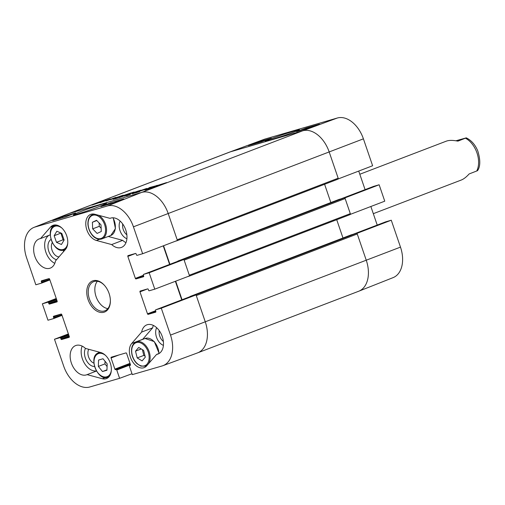 <?xml version="1.0" encoding="UTF-8"?>
<svg xmlns="http://www.w3.org/2000/svg" width="505" height="505" viewBox="0 0 505 505"><rect width="100%" height="100%" fill="white"/><g stroke="black" fill="none" stroke-linecap="round" stroke-linejoin="round"><path stroke-width="0.76" d="M163.38 341.468A8.534 5.599 69.1 0 1 159.233 330.636M58.997 256.875A8.534 5.599 69.1 0 1 52.596 251.572A8.534 5.599 69.1 0 1 52.255 242.621M126.869 234.838A8.534 5.599 69.1 0 1 122.728 224.005M93.867 363.158A8.534 5.599 69.1 0 1 88.741 349.296M153.356 325.416A15.617 10.245 -110.9 0 0 152.643 327.865L142.719 339.284A13.881 9.109 -110.9 0 0 142.599 339.429M156.657 327.707A10.965 7.19 -110.9 0 0 163.412 345.376M82.157 346.121A15.617 10.245 -110.9 0 0 84.215 362.893A15.617 10.245 -110.9 0 0 96.373 370.91M98.696 352.761A10.965 7.19 -110.9 0 0 98.279 351.865M85.459 348.412L100.697 352.515A13.881 9.109 69.1 0 1 110.911 365.304A13.881 9.109 69.1 0 1 106.479 378.586A13.881 9.109 69.1 0 1 102.338 378.725L87.1 374.628A15.617 10.245 69.1 0 1 86.803 374.748A15.617 10.245 69.1 0 1 71.647 363.821A15.617 10.245 69.1 0 1 75.643 345.572A15.617 10.245 69.1 0 1 85.459 348.412A10.965 7.19 -110.9 0 0 86.166 360.008A10.965 7.19 -110.9 0 0 94.498 366.504M48.865 235.38A15.617 10.245 -110.9 0 0 45.109 249.451A15.617 10.245 -110.9 0 0 54.78 263.357M63.485 251.711A10.965 7.19 -110.9 0 0 63.333 250.101M50.992 239.477A10.965 7.19 -110.9 0 0 48.499 250.341A10.965 7.19 -110.9 0 0 56.535 259.709M108.234 236.466L122.683 240.355A15.617 10.245 -110.9 0 0 125.979 242.646M120.146 221.07A10.965 7.19 -110.9 0 0 126.906 238.745M65.101 216.998L66.875 216.374M111.725 203.439L112.773 203.136M110.639 202.732L123.782 198.907L114.035 202.77L100.893 206.589L110.639 202.732L110.961 203.66M62.443 216.746L75.586 212.927L65.839 216.784L52.697 220.609L62.443 216.746L62.765 217.68M102.345 204.178C93.892 206.602 74.21 213.628 73.294 214.953C73.282 215.433 83.603 212.214 90.13 209.891C99.378 206.64 104.87 204.443 106.605 203.3L102.345 204.178M35.034 227.023L107.331 205.996A27.339 17.934 69.1 0 1 133.434 226.821L142.644 253.725L177.413 240.449L168.203 213.546A27.769 18.218 -110.9 0 0 141.69 192.399L69.393 213.419A27.769 18.218 -110.9 0 0 68.333 213.785L33.986 227.383A27.339 17.934 69.1 0 1 35.034 227.023L69.393 213.419A27.769 18.218 -110.9 0 0 68.459 213.735L229.447 152.15A27.769 18.218 -110.9 0 1 230.381 151.835L302.672 130.808A27.769 18.218 69.1 0 1 329.184 151.961L338.394 178.865L372.621 165.747L363.411 138.843A27.339 17.934 -110.9 0 0 337.308 118.019L265.011 139.039A27.339 17.934 -110.9 0 0 264.222 139.304L229.573 152.1A27.769 18.218 69.1 0 1 230.381 151.835L265.011 139.039M190.208 296.624A0.694 0.454 69.1 0 1 190.252 296.605L196.06 294.914L161.291 308.189L155.755 309.799A0.694 0.454 -110.9 0 0 155.546 310.588L155.824 311.408A0.694 0.454 69.1 0 1 155.609 312.191L148.161 314.356A0.694 0.454 69.1 0 1 147.498 313.826L139.973 291.846A0.694 0.454 69.1 0 1 140.188 291.063L147.637 288.892A0.694 0.454 69.1 0 1 148.3 289.422L148.577 290.242A0.694 0.454 -110.9 0 0 149.24 290.773L154.776 289.163L189.545 275.888L183.927 259.482L149.158 272.757L154.776 289.163M161.291 308.189L170.507 335.093A27.339 17.934 69.1 0 1 162.888 365.696L197.537 352.9A27.769 18.218 -110.9 0 0 205.27 321.818L196.06 294.914M163.248 245.859L169.604 264.431M178.076 261.186A0.694 0.454 69.1 0 1 178.12 261.167L183.927 259.482M175.374 281.298L181.731 299.863M40.514 238.575L50.443 227.155A13.881 9.109 69.1 0 1 52.974 225.35A13.881 9.109 69.1 0 1 65.486 232.938A13.881 9.109 69.1 0 1 65.423 249.483L55.499 260.902A15.617 10.245 69.1 0 1 50.292 268.117A15.617 10.245 69.1 0 1 35.142 257.19A15.617 10.245 69.1 0 1 39.131 238.941A15.617 10.245 69.1 0 1 40.514 238.575L50.216 234.863M87.1 374.628L96.455 371.049M141.634 332.075A15.617 10.245 69.1 0 1 146.841 324.866A15.617 10.245 69.1 0 1 161.991 335.793A15.617 10.245 69.1 0 1 158.002 354.043A15.617 10.245 69.1 0 1 156.613 354.409L146.69 365.828A13.881 9.109 69.1 0 1 144.159 367.627A13.881 9.109 69.1 0 1 131.641 360.04A13.881 9.109 69.1 0 1 131.71 343.495L141.634 332.075L152.643 327.865M156.613 354.409L159.277 353.393M110.033 218.356A15.617 10.245 69.1 0 1 110.33 218.236A15.617 10.245 69.1 0 1 125.48 229.163A15.617 10.245 69.1 0 1 121.49 247.406A15.617 10.245 69.1 0 1 111.674 244.565L96.43 240.468A13.881 9.109 69.1 0 1 86.222 227.673A13.881 9.109 69.1 0 1 90.654 214.391A13.881 9.109 69.1 0 1 94.795 214.253L110.033 218.356L110.633 218.128M111.674 244.565L122.683 240.355M110.38 300.507A15.617 10.245 69.1 0 1 104.882 310.796A15.617 10.245 69.1 0 1 104.352 310.973A15.617 10.245 69.1 0 1 89.581 299.478A15.617 10.245 69.1 0 1 93.722 281.62A15.617 10.245 69.1 0 1 104.68 285.615M103.961 312.241A16.659 10.927 -110.9 0 0 110.38 300.784A16.659 10.927 -110.9 0 0 104.497 285.401A16.659 10.927 -110.9 0 0 86.753 291.625A16.659 10.927 -110.9 0 0 103.961 312.241M97.364 281.253A15.617 10.245 -110.9 0 0 96.335 297.344A15.617 10.245 -110.9 0 0 107.843 308.637M149.158 272.757L143.622 274.366A0.694 0.454 -110.9 0 0 143.414 275.149L143.691 275.97A0.694 0.454 69.1 0 1 143.477 276.753L136.028 278.918A0.694 0.454 69.1 0 1 135.365 278.394L127.841 256.407A0.694 0.454 69.1 0 1 128.055 255.625L135.504 253.459A0.694 0.454 69.1 0 1 136.167 253.99L136.445 254.81A0.694 0.454 -110.9 0 0 137.107 255.334L142.644 253.725M41.423 283.16L49.894 279.921L41.397 283.172A0.694 0.454 -110.9 0 1 41.372 283.179L35.836 284.788L26.626 257.885A27.339 17.934 69.1 0 1 33.986 227.383M41.397 283.172A0.694 0.454 -110.9 0 0 41.587 282.396L41.309 281.575A0.694 0.454 69.1 0 1 41.524 280.793L48.966 278.627A0.694 0.454 69.1 0 1 49.629 279.151L57.16 301.138A0.694 0.454 69.1 0 1 56.945 301.921L49.496 304.086A0.694 0.454 69.1 0 1 48.834 303.555L48.549 302.735A0.694 0.454 -110.9 0 0 47.887 302.211L42.357 303.821L56.251 298.493M53.555 318.598L62.027 315.354L53.53 318.605A0.694 0.454 -110.9 0 1 53.505 318.617L47.969 320.227L42.357 303.821M53.53 318.605A0.694 0.454 -110.9 0 0 53.719 317.828L53.442 317.007A0.694 0.454 69.1 0 1 53.65 316.225L61.099 314.059A0.694 0.454 69.1 0 1 61.761 314.59L69.292 336.57A0.694 0.454 69.1 0 1 69.078 337.353L61.629 339.524A0.694 0.454 69.1 0 1 60.966 338.994L60.682 338.173A0.694 0.454 -110.9 0 0 60.019 337.643L54.483 339.253L68.383 333.925M132.001 373.738L119.597 378.321L89.802 386.981A27.339 17.934 69.1 0 1 63.699 366.157L54.483 339.253M119.597 378.321L116.756 370.026A0.694 0.454 -110.9 0 0 116.093 369.502L115.544 369.66A0.694 0.454 69.1 0 1 114.881 369.13L111.062 357.976A0.694 0.454 69.1 0 1 111.277 357.193L125.953 352.919A0.694 0.454 69.1 0 1 126.616 353.449L130.435 364.604A0.694 0.454 69.1 0 1 130.227 365.393L129.678 365.551A0.694 0.454 -110.9 0 0 129.463 366.333L132.304 374.622L162.099 365.961A27.339 17.934 69.1 0 0 162.888 365.696M101.278 231.479L97.111 233.436L92.674 228.86L92.396 222.25L96.556 220.294L101 224.87L101.278 231.479M92.396 222.25L96.815 220.559M99.138 222.951L99.277 226.328L101.139 228.247M92.674 228.86L99.277 226.328M56.857 231.233L61.818 233.424L64.122 240.026L61.433 244.502L56.472 242.312L54.168 235.709L56.857 231.233M60.878 233.007L63.075 239.787L64.015 240.203M54.168 235.709L60.777 233.177M56.472 242.312L63.075 239.787M98.342 366.434L98.57 360.052L103.014 358.758L107.18 363.865L106.946 370.241L102.502 371.535L98.342 366.434L104.945 363.903L107.079 366.523M102.502 371.535L106.965 369.83M105.04 361.245L104.945 363.903M145.314 357.168L142.107 360.892L137.215 357.931L135.517 351.164L138.724 347.44L143.616 350.401L145.314 357.168M135.517 351.164L141.248 348.968M142.372 349.649L143.818 355.406L145.061 356.158M137.215 357.931L143.818 355.406M271.355 138.162L261.527 141.791L248.384 145.617L258.207 141.987L271.355 138.162M258.207 141.987L258.446 142.688M319.551 124.148L309.723 127.778L296.58 131.597L306.402 127.967L319.551 124.148M306.402 127.967L306.642 128.674M269.506 140.22L283.223 135.858C289.662 133.686 298.417 130.587 299.326 129.81C300.841 128.826 283.715 134.248 279.082 135.921C271.09 138.635 266.47 140.409 265.22 141.236L269.506 140.22M385.687 221.84A0.694 0.454 69.1 0 1 385.713 221.828L391.274 220.212L357.041 233.329L366.258 260.233A27.769 18.218 69.1 0 1 358.777 291.215A27.769 18.218 69.1 0 1 357.717 291.581M350.312 214.366L384.753 201.179L379.141 184.773L344.909 197.897L350.527 214.297M358.727 171.075L365.083 189.646M373.555 186.402A0.694 0.454 69.1 0 1 373.605 186.383L379.141 184.773M370.859 206.507L377.216 225.078M353.191 234.269L385.713 221.828A0.694 0.454 69.1 0 1 385.738 221.821L353.203 234.263M358.777 291.215L393.124 277.617A27.339 17.934 -110.9 0 0 400.484 247.115L391.274 220.212M117.703 198.023L118.208 197.84L117.703 198.023M118.934 197.588L120.449 197.083L118.94 197.607M120.644 196.988L117.469 198.086L120.657 197.026M117.703 197.878L114.944 198.863L117.229 198.219M117.217 198.187L114.496 199.02L117.747 197.928M118.744 197.752L123.454 196.161L118.751 197.771M119.123 197.625L119.458 197.518L119.123 197.638M124.325 196.079L130.075 194.223M130.069 194.21L124.318 196.104M153.009 187.683L154.524 187.172L153.015 187.696M151.38 188.239L155.117 186.964L151.399 188.283M149.644 188.775L150.067 188.662M134.38 193.169L132.335 193.806L134.393 193.2M136.533 192.474L138.048 191.963L136.539 192.487M135.125 192.979L136.659 192.575M136.735 192.55L135.144 193.011M136.722 192.512L139.632 191.679M139.62 191.648L136.647 192.531M149.499 188.611L150.963 188.232M150.957 188.207L149.171 188.763M146.33 189.697L149.587 188.586M149.158 188.737L146.349 189.754M113.303 199.33L116.415 198.067L113.316 199.361M115.266 198.604L113.568 199.229L115.273 198.623M145.131 190.044L147.529 189.192L145.15 190.088M130.467 194.356L126.477 195.763L130.46 194.356M176.977 240.752L337.902 179.187A0.865 0.568 -110.9 0 0 338.173 178.208L329.184 151.961A27.769 18.218 -110.9 0 0 302.672 130.808L230.381 151.835L69.393 213.419L141.69 192.399L107.331 205.996M119.672 196.786L130.928 192.954L119.672 196.786M119.256 196.975L119.584 197.045M157.143 185.329L148.577 188.605L157.188 185.449M133.554 192.973L146.658 188.46L141.855 190.562L133.554 192.973M107.78 200.27L115.828 197.348L106.025 200.99L108.013 199.803L99.927 202.757L107.42 199.885L110.343 198.951L107.824 200.403M113.751 198.396L111.523 199.254L114.717 198.452L109.844 199.753L123.239 195.189L113.751 198.396M104.017 201.085L91.954 205.074L100.451 201.849L105.962 200.22L104.017 201.085M138.66 190.858L123.668 195.852L132.72 192.437L134.172 192.033L129.974 193.876L140.762 190.189L131.773 193.491L138.705 190.978M155.319 185.979L143.597 190.057L150.875 187.273L149.171 187.645L155.319 185.979M157.749 185.821L162.755 184.066L153.034 187.292L157.68 185.373L166.593 182.583L156.891 185.796L155.01 186.597L157.781 185.922M100.71 202.133L104.049 200.914L97.718 203.004L100.741 202.234M144.922 189.217L139.538 190.928L144.916 189.217M196.729 353.165A27.769 18.218 -110.9 0 0 197.663 352.85A27.769 18.218 -110.9 0 0 205.27 321.818L196.281 295.57L357.269 233.985A0.865 0.568 -110.9 0 0 356.442 233.323L195.454 294.914A0.865 0.568 69.1 0 1 195.839 294.977M195.454 294.914L190.088 296.473A0.518 0.341 -110.9 0 0 189.893 296.744M182.052 299.743L175.696 281.171M187.563 276.645L189.053 276.21A0.865 0.568 69.1 0 0 189.078 276.197L350.066 214.612A0.865 0.568 -110.9 0 0 350.306 213.647L345.136 198.553A0.865 0.568 -110.9 0 0 344.309 197.891L183.321 259.475A0.865 0.568 69.1 0 1 183.706 259.545M350.306 213.647L189.318 275.231L184.155 260.138L345.136 198.553M183.321 259.475L177.956 261.034A0.518 0.341 -110.9 0 0 177.76 261.306M169.92 264.304L163.563 245.739M175.431 241.207L176.92 240.778A0.865 0.568 69.1 0 0 176.952 240.765L337.933 179.18M338.173 178.208L177.186 239.793L168.203 213.546A27.769 18.218 -110.9 0 0 141.69 192.399L302.672 130.808L337.308 118.019M197.663 352.85L358.651 291.265A27.769 18.218 -110.9 0 0 366.258 260.233L357.269 233.985M189.11 276.184L350.034 214.625A0.865 0.568 -110.9 0 0 350.066 214.612M324.595 184.281L330.844 202.549M338.905 199.462A0.518 0.341 69.1 0 1 338.943 199.45L344.309 197.891M336.728 219.719L342.977 237.981M351.038 234.901A0.518 0.341 69.1 0 1 351.057 234.894L356.442 233.323M190.069 296.479L351.057 234.894A0.518 0.341 69.1 0 1 351.07 234.888L190.088 296.473M455.939 140.781L466.292 137.852L457.902 141.135C452.909 140.15 449.071 140.15 446.388 141.129L359.812 174.25M373.315 213.678L461.273 180.032C463.735 179.067 466.355 177.034 469.139 173.947L477.528 170.677C480.425 166.568 480.52 160.016 477.806 151.02C475.268 144.796 471.43 140.403 466.292 137.852M50.443 227.155L56.061 225.003M102.338 378.725L105.482 377.525M131.71 343.495L142.719 339.284M96.43 240.468L99.58 239.263M155.59 310.733L147.498 313.826M155.83 311.421L148.161 314.356M147.713 288.879L139.973 291.846M190.252 296.605L155.755 309.799M69.299 336.589L61.629 339.524M69.059 335.894L60.966 338.994M68.781 335.074L60.682 338.173M68.541 334.386L60.019 337.643M61.812 314.735L53.719 317.828M61.181 314.047L53.442 317.007M143.458 275.294L135.365 278.394M143.698 275.989L136.028 278.918M135.586 253.447L127.841 256.407M178.12 261.167L143.622 274.366L178.101 261.18M57.166 301.15L49.496 304.086M56.926 300.462L48.834 303.555M56.648 299.642L48.549 302.735M56.408 298.947L47.887 302.211M49.679 279.297L41.587 282.396M49.048 278.615L41.309 281.575M118.927 354.965L111.062 357.976M130.479 364.78L116.756 370.026M130.258 364.08L116.093 369.502M130.246 364.036L115.544 369.66M130.006 363.348L114.881 369.13M363.411 138.843L133.434 226.821M400.484 247.115L170.507 335.093M88.11 224.233A12.322 8.086 69.1 0 1 100.779 218.21A12.322 8.086 69.1 0 1 101.625 238.234A12.322 8.086 69.1 0 1 88.11 224.233M94.486 214.177A13.016 8.541 -110.9 0 0 92.674 214.549C89.436 215.995 87.845 219.17 87.908 224.075C88.482 231.751 93.027 236.883 95.66 238.076C97.888 239.326 99.996 239.591 101.978 238.859A13.016 8.541 -110.9 0 0 106.391 227.831A13.016 8.541 -110.9 0 0 98.652 215.294M112.943 217.781A13.016 8.541 69.1 0 1 110.784 235.494L101.978 238.859M67.733 243.284A12.322 8.086 69.1 0 1 66.521 246.768A12.322 8.086 69.1 0 1 55.07 246.383A12.322 8.086 69.1 0 1 51.119 230.337A12.322 8.086 69.1 0 1 61.919 228.083M56.806 225.135A13.016 8.541 -110.9 0 0 54.995 225.508C44.105 228.746 54.022 254.671 64.293 249.817A13.016 8.541 -110.9 0 0 65.89 248.889M111.321 370.582A12.322 8.086 69.1 0 1 97.484 372.273A12.322 8.086 69.1 0 1 98.753 353.506A12.322 8.086 69.1 0 1 105.501 355.387M100.413 352.44A13.016 8.541 -110.9 0 0 99.018 352.66A13.016 8.541 -110.9 0 0 98.582 352.812C87.693 356.05 97.61 381.976 107.881 377.121A13.016 8.541 -110.9 0 0 109.478 376.193M132.203 354.965A12.322 8.086 69.1 0 1 141.956 343.558A12.322 8.086 69.1 0 1 147.106 364.061A12.322 8.086 69.1 0 1 132.203 354.965M148.457 363.796A13.016 8.541 -110.9 0 0 147.713 348.444A13.016 8.541 -110.9 0 0 136.262 341.853C132.108 343.943 130.694 348.311 132.02 354.946C132.966 358.55 134.665 361.498 137.12 363.808L140.851 366.119L145.56 366.163A13.016 8.541 -110.9 0 0 147.353 365.065M136.262 341.853L145.068 338.483A13.016 8.541 69.1 0 1 158.942 353.519M373.58 186.395L341.058 198.837L373.605 186.383M338.943 199.45L177.956 261.034M476.72 171.043A20.825 13.66 -110.9 0 0 465.49 138.231M190.227 296.612L155.736 309.811M92.674 214.549L93.924 214.07M113.215 217.788L115.437 228.595L110.784 235.494M64.293 249.817L65.543 249.344M54.995 225.508L56.244 225.028M107.881 377.121L109.13 376.648M98.582 352.812L99.908 352.301M145.56 366.163L146.816 365.683M145.068 338.483L154.296 341.614L159.144 353.443M338.924 199.456L177.937 261.041"/></g></svg>
